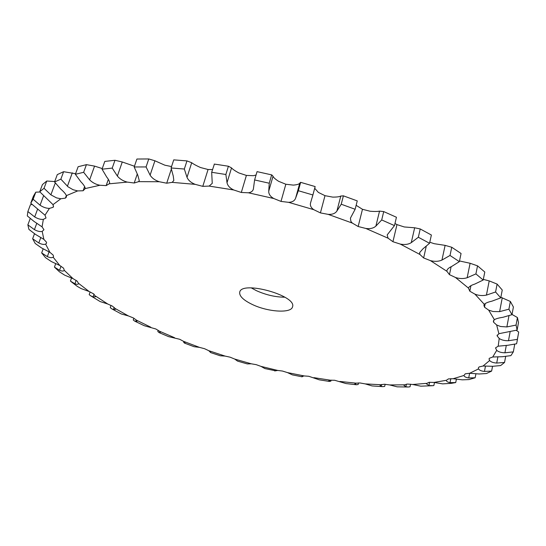 <?xml version="1.0" encoding="UTF-8"?>
<svg xmlns="http://www.w3.org/2000/svg" width="546" height="546" viewBox="0 0 546 546"><rect width="100%" height="100%" fill="white"/><g stroke="black" fill="none" stroke-linecap="round" stroke-linejoin="round"><path stroke-width="0.82" d="M434.486 382.493L433.852 385.544L432.821 385.694L428.91 385.537L426.262 383.702L429.013 382.309L434.029 382.432L442.663 383.872L451.365 383.333L455.719 382.562L450.02 382.623C447.529 382.173 446.321 381.395 446.403 380.282L448.409 378.91L453.18 378.712L462.278 379.839L468.953 379.579L475.157 377.771L475.948 373.717M517.362 339.373L518.7 332.036L517.028 341.707L517.362 339.373L508.483 340.724C504.634 340.8 501.542 340.056 499.215 338.486L497.072 335.79L498.887 333.695L517.123 330.064L516.059 325.082L506.872 326.938L500.593 326.508L496.669 325L493.516 322.154L493.366 321.028L494.376 319.669C496.123 318.659 498.969 317.874 502.907 317.308L511.984 314.673L508.913 309.186L499.624 311.63L493.079 311.527L488.677 310.128L484.507 307.186L483.892 305.2L484.295 304.354C485.503 303.091 488.028 302.034 491.878 301.18L500.75 297.87L495.584 291.987L486.425 295.106C482.507 295.925 478.685 295.611 474.965 294.164L469.819 291.216L468.454 288.083C469.041 286.575 471.15 285.237 474.795 284.077L483.203 280.037L475.907 273.908L467.151 277.757C463.431 278.89 459.548 278.801 455.487 277.498L449.454 274.645L446.887 271.28L446.921 270.523C447.317 269.076 448.908 267.724 451.692 266.455L459.357 261.643L450.006 255.46L441.946 260.08C438.561 261.548 434.725 261.725 430.439 260.626L423.641 257.958L419.894 254.456L419.649 252.559L422.918 248.867L429.552 243.284L418.338 237.251L411.268 242.656C408.34 244.458 404.682 244.929 400.3 244.082L392.936 241.721L388.063 238.186L387.182 234.903L394.471 225.6L381.702 219.949L375.887 226.105C373.532 228.228 370.188 229.02 365.861 228.467L358.162 226.508L352.293 223.068L350.901 221.41L350.416 218.154L355.139 209.275L341.23 204.224L336.896 211.07C335.203 213.493 332.302 214.592 328.187 214.366L320.413 212.899L313.738 209.664C310.981 207.719 309.916 205.48 310.544 202.941L312.885 194.963L298.341 190.718L295.625 198.137C294.669 200.805 292.315 202.204 288.554 202.327L280.999 201.413L273.744 198.505C270.284 196.519 268.618 194.083 268.734 191.196L269.253 183.224L254.607 179.948L253.358 189.182C252.723 191.223 251.064 192.424 248.396 192.793L241.312 192.465L233.749 189.981C229.886 188.145 227.641 185.722 227.02 182.719L225.873 174.495L211.677 172.29L212.251 183.347L209.145 186.084L202.784 186.35L195.188 184.357C191.059 182.733 188.336 180.385 187.019 177.334L184.336 169.035L171.089 167.963L173.294 176.174L173.826 180.501L172.161 182.364L166.707 183.203L159.343 181.75C155.105 180.371 152.027 178.167 150.102 175.136L146.069 166.939L134.193 166.974L137.769 175.116L139.271 180.624L138.609 181.641L134.214 183.006L127.307 182.111C123.103 181.013 119.792 178.992 117.37 176.058L112.23 168.1L102.041 169.185L106.757 177.109C108.995 179.9 109.91 182.064 109.5 183.593L106.156 185.606L99.904 185.258C95.864 184.459 92.438 182.664 89.633 179.866L83.654 172.29L75.362 174.31L80.965 181.893C83.702 184.678 85.121 186.903 85.231 188.568L83.115 190.752L77.662 190.923L73.034 189.708L68.018 186.787L60.859 179.156L54.552 181.982L60.783 189.121C63.793 191.721 65.663 193.898 66.4 195.639L66.421 197.017L65.411 198.123L60.838 198.758L56.531 197.884L50.887 194.84L44.035 188.281L46.751 181.019L54.709 181.559M44.035 188.281L39.728 191.762L53.023 204.641L53.447 206.743L53.092 207.323L49.454 208.367C46.465 208.408 43.332 207.357 40.063 205.207L33.122 199.222L35.783 192.165L39.933 192.021M33.122 199.222L30.747 203.221L44.997 215.179L46.035 217.984L43.346 219.376C40.807 219.656 37.92 218.844 34.691 216.933L27.866 211.548L30.453 204.682L31.921 204.504M27.866 211.548L27.3 215.916L34.029 221.423L42.069 226.87L43.96 229.723L42.199 231.402C40.131 231.893 37.538 231.306 34.418 229.641L27.86 224.843L30.194 218.632M27.86 224.843L28.958 229.45L35.49 234.398L43.851 239.36L46.492 242.206L46.526 243.229L45.611 244.103C44.014 244.772 41.749 244.396 38.8 242.97L32.637 238.745L34.48 233.79M32.637 238.745L35.217 243.482L41.428 247.87L49.911 252.334L53.187 255.112L53.528 256.64L53.133 257.173C52.007 257.999 50.075 257.814 47.345 256.613L41.673 252.928L43.189 248.778M41.673 252.928L45.557 257.692L51.351 261.554L59.787 265.499L63.582 268.175L64.298 270.352C63.616 271.301 62.032 271.287 59.548 270.297L54.443 267.117L55.719 263.554M54.443 267.117L59.466 271.826L64.756 275.198L73.014 278.631L77.232 281.17L78.597 283.613C78.194 284.48 76.972 284.548 74.938 283.804L70.434 281.088L71.533 277.975M71.137 281.661L77.293 286.384L81.177 288.595L89.134 291.516L93.68 293.898L95.714 296.731L93.045 296.949L90.356 295.584L89.189 294.649L90.117 291.933M90.595 295.741L100.157 301.569L107.726 303.999L112.517 306.197L115.117 308.47L115.302 309.364L113.452 309.575L111.732 308.797L110.258 307.657L111.015 305.378M111.923 308.913L121.301 313.97L128.392 315.929L133.354 317.929L136.459 320.168L136.964 321.369L134.712 321.13L133.251 319.983L133.838 318.195M134.862 321.205L144.226 325.696L155.849 328.985L159.391 331.163L160.347 332.644L159.029 332.569L157.821 331.524L158.217 330.275M159.029 332.569L168.591 336.636L179.668 339.271L183.599 341.366L185.114 343.079L184.439 343.079L183.633 342.185L183.831 341.543M184.439 343.079L194.096 346.703L199.413 347.358L204.518 348.696L208.784 350.689L210.701 352.614L210.408 351.883M210.701 352.614L220.263 355.78L225.068 356.081L230.112 357.18L234.671 359.05L237.585 361.124L247.318 363.916L251.262 363.8L256.19 364.653L260.995 366.38L264.865 368.564L274.966 370.686M274.686 370.946L277.723 370.441L282.494 371.048L287.489 372.604L292.322 374.856L302.136 376.815L303.166 376.044M302.136 376.815L301.733 376.563L304.19 375.935L308.749 376.276L319.233 379.818L329.45 381.442L330.862 381.142L331.115 380.118M329.45 381.442L328.569 380.951L330.391 380.2L334.684 380.275L346.007 383.565L356.265 384.732M358.538 382.896L358.162 384.5L356.408 384.746L354.77 383.947L356.04 383.162L360.005 382.958L365.288 383.906L372.085 385.933L382.582 386.636M385.148 384.282L384.664 386.418L382.78 386.643L381.258 386.432L380.03 385.456L380.821 384.732L384.404 384.248L389.673 384.944L397.14 386.834L408.067 387.012M410.585 384.179L410.019 386.8L408.319 387.005L405.849 386.78L403.992 385.408L404.402 384.834L407.534 384.056L412.715 384.486L420.802 386.172L432.5 385.722M475.157 377.771L468.707 377.941C465.881 377.539 464.298 376.713 463.943 375.477L465.274 373.805L469.69 373.259L479.149 373.996L486.472 373.532L491.625 371.082L492.533 366.284M491.625 371.082L484.459 371.437C481.319 371.103 479.347 370.256 478.528 368.898L478.337 367.929L479.101 366.939L483.053 366.025L492.738 366.291L500.655 365.561L504.559 362.448L505.644 356.558M504.559 362.448L496.717 363.056C493.304 362.824 490.936 361.984 489.632 360.531L489.039 358.947L489.359 358.292L492.738 356.995L502.47 356.715L510.892 355.63L513.336 351.87L514.639 344.731L514.236 344.396M513.336 351.87L504.92 352.805C501.255 352.709 498.518 351.897 496.71 350.368L495.522 347.884L498.191 346.184L507.773 345.284L516.584 343.768L517.028 341.707M497.072 335.79L497.215 335.026L497.072 335.79M493.516 322.154L493.918 320.045L493.516 322.154M484.507 307.186L485.223 303.542L484.507 307.186M469.819 291.216L470.945 285.681L469.819 291.216M449.454 274.645L451.126 266.728L449.454 274.645M423.641 257.958L426.214 246.417L423.641 257.958M418.338 237.251L420.215 228.951L414.667 227.778L404.286 226.965L396.969 224.604L392.936 241.721L396.969 224.604L394.97 223.485M381.702 219.949L383.722 211.589L379.538 211.118C377.6 211.555 374.46 211.595 370.12 211.241L362.469 209.295L358.162 226.508L362.469 209.295L356.142 205.316M341.23 204.224L343.4 195.843L340.793 196.041C339.551 196.772 336.862 197.126 332.719 197.113L324.993 195.673L320.413 212.899L324.993 195.673L318.373 192.417L314.708 188.288M298.341 190.718L300.648 182.35L299.781 183.135C299.29 184.118 297.154 184.78 293.359 185.114L285.838 184.241L280.992 201.413L285.838 184.241L278.637 181.32C275.266 179.149 273.403 177.457 273.034 176.256L271.792 174.911L257.173 171.656M256.067 175L253.446 175.696L246.396 175.423L241.312 192.472L246.396 175.423L238.889 172.946C235.108 170.925 232.657 169.246 231.531 167.915L228.474 166.25L218.386 164.674L228.474 166.25M212.53 169.553L208.067 169.506L202.784 186.357L208.067 169.506L200.519 167.533C196.478 165.731 193.543 164.134 191.707 162.728L186.964 160.899L173.744 159.869L171.089 167.963M166.707 183.203L171.308 169.199L166.707 183.203M134.214 183.006L137.223 174.167L134.214 183.006M106.156 185.606L108.347 179.368L106.156 185.606M83.115 190.752L84.623 186.541L83.115 190.752M252.416 304.531C243.386 300.184 239.155 296.062 239.714 292.185C241.469 280.2 297.201 295.659 292.533 306.832C291.325 313.541 267.99 312.046 252.416 304.531M134.446 166.223L122.263 161.985L114.981 160.271L104.798 161.418L102.041 169.185M171.546 166.578L164.831 165.185L154.921 160.783L148.771 158.947L136.91 159.036L134.193 166.974M450.006 255.46L451.754 247.263L445.12 245.372L434.166 243.687L429.791 242.212M251.256 287.885L256.333 290.629C265.957 294.949 275.464 297.14 284.855 297.201M65.397 198.116L66.353 195.509L65.397 198.116M53.085 207.316L53.542 206.067L53.085 207.316M54.552 181.982L57.296 174.59L63.609 171.703L75.58 173.71M75.362 174.31L78.126 166.728L86.425 164.646L94.56 166.107L102.259 168.557M280.999 201.413L285.838 184.241M475.907 273.908L477.532 265.841L470.113 263.274L459.5 260.961M495.584 291.987L497.106 284.084L489.209 280.897L483.333 279.388M508.913 309.186L510.36 301.453L500.866 297.29M39.728 191.762L42.431 184.575L46.751 181.019M30.747 203.221L33.388 196.226L35.783 192.165M211.677 172.29L214.38 164.1M214.237 164.08L218.386 164.674M300.648 182.35L315.165 186.575L312.326 197.092M343.4 195.843L357.091 200.832M383.722 211.589L396.444 217.26L394.471 225.6M420.215 228.951L431.381 235.019L429.552 243.284M451.754 247.263L461.063 253.487L459.357 261.643M477.532 265.841L484.793 272.017L483.203 280.037M497.106 284.084L502.252 290.022L500.75 297.87M510.36 301.453L513.404 307.009L511.984 314.673M516.059 325.082L517.437 317.54L512.025 314.455M517.437 317.54L518.488 322.59L517.123 330.064M518.7 332.036L516.284 330.35M60.859 179.156L63.609 171.703M83.654 172.29L86.425 164.646M112.23 168.1L114.981 160.271M146.069 166.939L148.771 158.947M184.336 169.035L186.964 160.899M225.873 174.495L228.399 166.243M254.607 179.948L257.057 171.635M269.253 183.224L271.655 174.891M312.885 194.963L315.151 186.589M355.139 209.275L357.255 200.901M455.719 382.562L456.422 379.074M53.023 204.641L60.838 198.758M44.997 215.179L49.454 208.367M42.069 226.87L43.346 219.376M43.851 239.36L42.199 231.402M49.911 252.334L45.611 244.103M59.787 265.499L53.133 257.173M73.014 278.631L64.298 270.352M89.134 291.516L78.638 283.415M107.726 303.999L95.714 296.171M128.392 315.929L115.117 308.47M150.778 327.204L136.459 320.168M174.549 337.708L159.391 331.163M199.413 347.358L183.599 341.366M225.068 356.081L208.784 350.689M251.262 363.8L234.671 359.05M277.723 370.441L260.995 366.38M304.19 375.935L287.489 372.604M330.391 380.2L313.889 377.655M356.04 383.162L339.919 381.449M380.821 384.732L365.288 383.906M404.402 384.834L389.673 384.944M426.399 383.381L412.715 384.486M446.403 380.282L434.029 382.432M463.943 375.477L453.18 378.712M478.528 368.898L469.69 373.259M489.632 360.531L483.053 366.025M496.71 350.368L492.738 356.995M499.215 338.486L498.191 346.184M496.669 325L498.887 333.695M488.677 310.128L494.376 319.669M474.965 294.164L484.295 304.354M455.487 277.498L468.454 288.083M430.439 260.626L446.887 271.28M400.3 244.082L419.894 254.456M365.861 228.467L388.063 238.186M328.187 214.366L352.293 223.068M288.554 202.327L313.738 209.664M248.396 192.793L273.744 198.505M209.145 186.084L233.749 189.981M172.161 182.364L195.188 184.357M138.609 181.641L159.343 181.75M109.425 183.79L127.307 182.111M85.231 188.568L99.904 185.258M66.4 195.639L77.662 190.923M50.887 194.84L55.276 183.012M67.404 186.254L72.311 172.836M40.063 205.207L43.523 195.953M89.633 179.866L94.56 166.107M34.691 216.933L37.544 209.316M117.37 176.058L122.263 161.985M34.418 229.641L36.828 223.191M150.102 175.136L154.921 160.783M38.8 242.97L40.841 237.449M187.019 177.334L191.707 162.728M47.345 256.613L49.079 251.843M227.02 182.719L231.531 167.915M59.548 270.297L61.016 266.195M268.734 191.196L273.034 176.256M74.938 283.804L76.147 280.357M295.625 198.137L299.781 183.135M93.045 296.949L94.008 294.137M336.896 211.07L340.793 196.041M113.452 309.575L114.182 307.391M375.887 226.105L379.538 211.118M135.777 321.553L136.288 319.976M411.268 242.656L414.667 227.778M159.664 332.787L159.978 331.777M441.946 260.08L445.12 245.372M184.787 343.175L184.951 342.642M467.151 277.757L470.113 263.274M486.425 295.106L489.209 280.897M499.624 311.63L502.265 297.727M506.872 326.938L508.947 315.82M508.483 340.724L510.128 331.832M301.883 376.74L301.979 376.358M504.92 352.805L506.306 345.359M328.945 381.32L329.142 380.514M496.717 363.056L497.911 356.729M355.507 384.582L355.828 383.224M484.459 371.437L485.496 366.004M381.258 386.432L381.709 384.452M468.707 377.941L469.628 373.259M405.849 386.78L406.422 384.159M450.02 382.623L450.825 378.644M428.91 385.537L429.606 382.248M257.111 171.642L271.792 174.911M300.587 182.316L315.165 186.575M343.263 195.789L357.2 200.873"/></g></svg>
